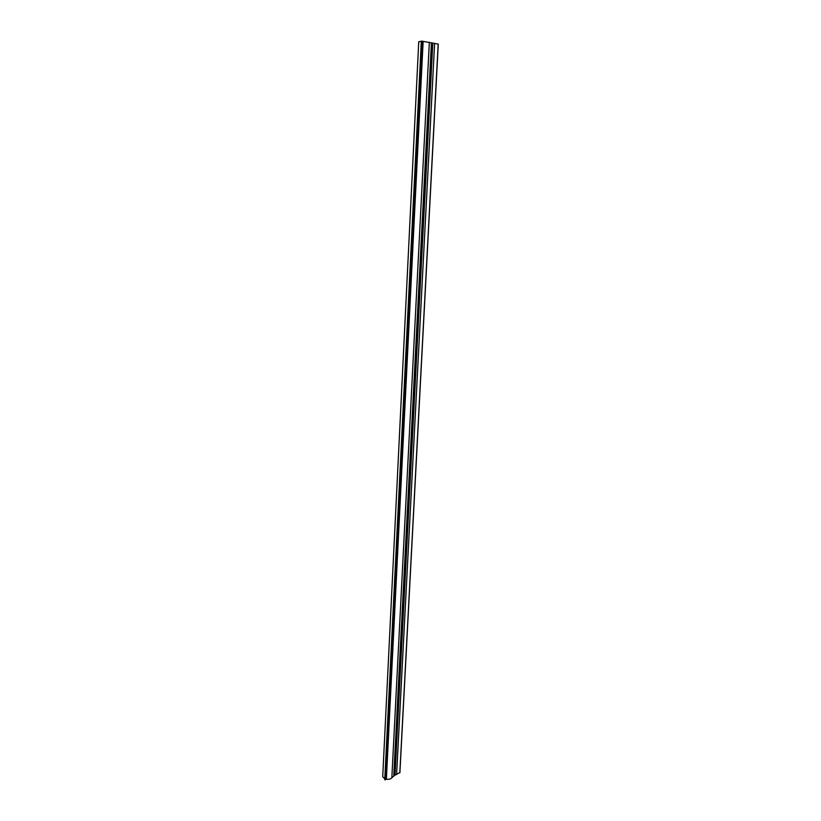 <?xml version="1.0" encoding="UTF-8"?>
<svg xmlns="http://www.w3.org/2000/svg" width="821" height="821" viewBox="0 0 821 821"><rect width="100%" height="100%" fill="white"/><g stroke="black" fill="none" stroke-linecap="round" stroke-linejoin="round"><path stroke-width="1.23" d="M421.296 41.337L418.741 41.758L382.719 776.707L384.803 778.831M432.708 43.082L421.317 41.081L384.762 779.755L386.363 779.232C389.072 779.498 390.899 778.996 391.843 777.713L394.911 775.096M438.188 44.108L432.8 43.103M394.993 775.065L399.827 772.623M438.188 44.047L399.817 772.848M432.708 43.02L394.901 775.332M431.425 42.764L393.752 775.958M386.363 779.232L423.133 41.337M422.692 41.286L385.983 779.314M422.086 41.101L385.429 779.858M429.352 42.148L391.843 777.713M434.617 43.339L396.605 774.593M438.281 44.077L399.899 772.735M432.8 43.051L394.993 775.219M421.317 41.081L384.762 779.755"/></g></svg>
